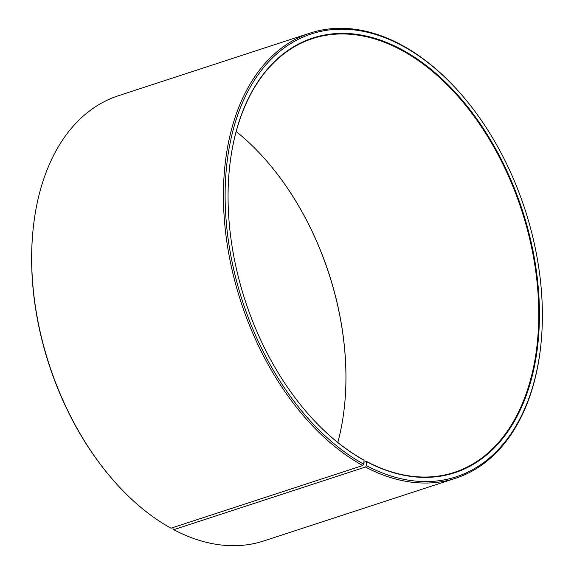 <?xml version="1.0" encoding="UTF-8"?>
<svg xmlns="http://www.w3.org/2000/svg" width="574" height="574" viewBox="0 0 574 574"><rect width="100%" height="100%" fill="white"/><g stroke="black" fill="none" stroke-linecap="round" stroke-linejoin="round"><path stroke-width="0.86" d="M173.075 527.513L172.961 528.891L173.75 529.687L365.495 467.028L366.463 465.658L366.47 461.439A228.172 145.444 71.9 0 0 454.278 472.388A228.172 145.444 71.9 0 0 536.188 274.551A228.172 145.444 71.9 0 0 400.329 49.558A228.172 145.444 71.9 0 0 312.521 38.609A228.172 145.444 71.9 0 0 229.22 170.88M308.948 414.83A228.172 145.444 71.9 0 0 363.773 459.982L364.088 460.298A228.653 145.753 71.9 0 1 309.042 414.945A228.653 145.753 71.9 0 1 229.234 170.729A228.653 145.753 71.9 0 1 400.717 49.012A228.653 145.753 71.9 0 1 538.512 337.232A228.653 145.753 71.9 0 1 366.786 461.754M366.463 465.658A232.979 148.508 71.9 0 0 541.189 341.63A232.979 148.508 71.9 0 0 459.874 92.809A232.979 148.508 71.9 0 0 401.039 45.109A232.979 148.508 71.9 0 0 226.221 170.155A232.979 148.508 71.9 0 0 363.715 464.172L364.088 460.298M365.495 467.028A234.178 149.269 71.9 0 0 455.613 478.264A234.178 149.269 71.9 0 0 541.117 342.362L541.189 341.63M459.874 92.809L459.387 92.256A234.178 149.269 71.9 0 0 400.25 44.313A234.178 149.269 71.9 0 0 310.125 33.077A234.178 149.269 71.9 0 0 225.819 234.142A234.178 149.269 71.9 0 0 362.732 465.536L363.715 464.172M173.75 529.687A234.178 149.269 71.9 0 0 263.875 540.923L455.613 478.264M337.806 442.468A228.172 145.444 71.9 0 0 344.787 402.977A228.172 145.444 71.9 0 0 265.152 159.278A228.172 145.444 71.9 0 0 236.194 131.532M344.78 403.12A228.653 145.753 71.9 0 0 265.052 159.17M310.125 33.077L118.388 95.736A234.178 149.269 71.9 0 0 32.883 231.638L32.811 232.37A232.979 148.508 71.9 0 0 114.126 481.191L114.613 481.744A234.178 149.269 71.9 0 0 170.987 528.195L362.732 465.536M32.883 231.638A234.178 149.269 71.9 0 0 114.613 481.744M366.47 461.439L363.894 462.278"/></g></svg>
